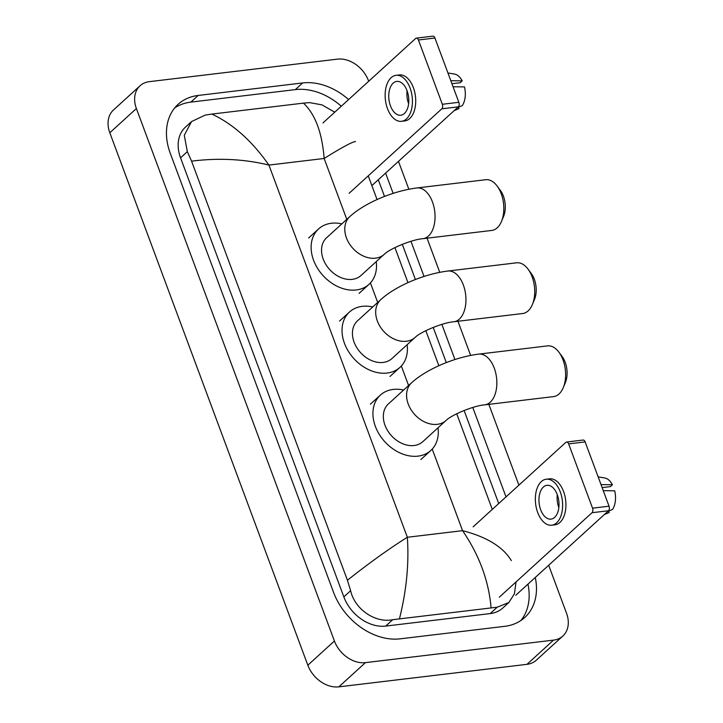 <?xml version="1.0" encoding="UTF-8"?>
<svg xmlns="http://www.w3.org/2000/svg" width="723" height="723" viewBox="0 0 723 723"><rect width="100%" height="100%" fill="white"/><g stroke="black" fill="none" stroke-linecap="round" stroke-linejoin="round"><path stroke-width="1.08" d="M416.367 38.129L432.869 36.15A3.407 1.979 83.2 0 1 434.93 38.021L418.427 39.991A3.407 1.979 -96.8 0 0 416.367 38.129A3.407 1.979 -96.8 0 0 415.644 38.473L322.955 122.937M458.843 102.305A3.407 1.979 83.2 0 1 458.31 106.85L441.807 108.821A3.407 1.979 -96.8 0 0 442.34 104.275L458.843 102.305L434.93 38.021M371.875 185.603L458.31 106.85M442.34 104.275L418.427 39.991M441.807 108.821L349.119 193.285M407.085 90.755A17.027 9.905 -96.8 0 0 396.755 81.419A17.027 9.905 -96.8 0 0 390.474 105.892A17.027 9.905 -96.8 0 0 400.804 115.228A17.027 9.905 -96.8 0 0 407.085 90.755A17.027 9.905 -96.8 0 0 408.622 103.714A17.027 9.905 -96.8 0 0 408.631 103.741M451.92 83.705L460.19 82.711L462.232 80.849L450.809 80.705M401.527 121.31L404.835 120.913A23.154 13.466 -96.8 0 0 413.375 87.637A23.154 13.466 -96.8 0 0 399.331 74.939L396.032 75.328A23.154 13.466 -96.8 0 0 387.483 108.613A23.154 13.466 -96.8 0 0 401.527 121.31A23.154 13.466 -96.8 0 0 410.077 88.025A23.154 13.466 -96.8 0 0 396.032 75.328M454.098 110.673L458.662 108.739A17.704 10.303 -96.8 0 0 458.978 108.595L458.454 107.194M454.152 110.637L458.978 108.595M453.068 86.769L464.482 86.914A17.704 10.303 -96.8 0 1 462.295 105.567L457.469 107.61M462.232 80.849A17.704 10.303 -96.8 0 0 454.514 74.071L447.935 72.978M497.18 186.091L500.433 190.501A18.726 10.89 83.2 0 1 503.398 196.096A18.726 10.89 83.2 0 1 503.551 216.493L501.428 221.545A25.54 14.858 -96.8 0 0 501.22 193.728A25.54 14.858 -96.8 0 0 497.18 186.091A25.54 14.858 -96.8 0 0 485.72 179.72L416.972 187.953A25.54 14.858 83.2 0 1 432.462 201.952A25.54 14.858 83.2 0 1 423.036 238.662L491.794 230.438A25.54 14.858 -96.8 0 0 501.428 221.545M384.274 254.297A25.54 19.187 47.7 0 1 375.526 258.165A25.54 19.187 47.7 0 1 346.444 237.894A25.54 19.187 47.7 0 1 349.869 216.548L326.615 237.74A25.54 19.187 47.7 0 0 325.874 264.546A25.54 19.187 47.7 0 0 352.273 279.358A25.54 19.187 47.7 0 0 361.012 275.49L384.274 254.297C389.426 248.911 411.767 239.494 423.036 238.662M376.231 261.627A37.451 28.143 -132.3 0 1 369.046 284.302A37.451 28.143 -132.3 0 1 356.222 289.968A37.451 28.143 -132.3 0 1 317.496 268.251A37.451 28.143 -132.3 0 1 318.59 228.929A37.451 28.143 -132.3 0 1 331.414 223.253A37.451 28.143 -132.3 0 1 341.834 223.868M528.079 269.173L531.333 273.583A18.726 10.89 83.2 0 1 534.297 279.177A18.726 10.89 83.2 0 1 534.451 299.575L532.327 304.627A25.54 14.858 -96.8 0 0 532.119 276.81A25.54 14.858 -96.8 0 0 528.079 269.173A25.54 14.858 -96.8 0 0 516.62 262.811L447.871 271.035A25.54 14.858 83.2 0 1 463.362 285.043A25.54 14.858 83.2 0 1 453.936 321.744L522.693 313.52A25.54 14.858 -96.8 0 0 532.327 304.627M415.174 337.379A25.54 19.187 47.7 0 1 406.425 341.247A25.54 19.187 47.7 0 1 377.343 320.976A25.54 19.187 47.7 0 1 380.768 299.629L357.514 320.822A25.54 19.187 47.7 0 0 356.773 347.627A25.54 19.187 47.7 0 0 383.172 362.44A25.54 19.187 47.7 0 0 391.911 358.572L415.174 337.379C420.325 331.993 442.657 322.575 453.936 321.744M407.13 344.708A37.451 28.143 -132.3 0 1 399.946 367.383A37.451 28.143 -132.3 0 1 387.121 373.05A37.451 28.143 -132.3 0 1 348.396 351.333A37.451 28.143 -132.3 0 1 349.489 312.011A37.451 28.143 -132.3 0 1 362.313 306.344A37.451 28.143 -132.3 0 1 372.725 306.959M558.978 352.264L562.232 356.665A18.726 10.89 83.2 0 1 565.187 362.268A18.726 10.89 83.2 0 1 565.341 382.666L563.226 387.709A25.54 14.858 -96.8 0 0 563.009 359.891A25.54 14.858 -96.8 0 0 558.978 352.264A25.54 14.858 -96.8 0 0 547.519 345.892L478.771 354.116A25.54 14.858 83.2 0 1 494.261 368.124A25.54 14.858 83.2 0 1 484.835 404.835L553.592 396.602A25.54 14.858 -96.8 0 0 563.226 387.709M446.073 420.461A25.54 19.187 47.7 0 1 437.325 424.329A25.54 19.187 47.7 0 1 408.242 404.058A25.54 19.187 47.7 0 1 411.667 382.711L388.414 403.904A25.54 19.187 47.7 0 0 387.673 430.709A25.54 19.187 47.7 0 0 414.071 445.522A25.54 19.187 47.7 0 0 422.81 441.654L446.073 420.461C451.224 415.074 473.556 405.657 484.835 404.835M438.03 427.79A37.451 28.143 -132.3 0 1 430.845 450.465A37.451 28.143 -132.3 0 1 418.021 456.132A37.451 28.143 -132.3 0 1 379.295 434.415A37.451 28.143 -132.3 0 1 380.388 395.092A37.451 28.143 -132.3 0 1 393.213 389.426A37.451 28.143 -132.3 0 1 403.624 390.04M566.57 442.024L583.072 440.045A3.407 1.979 83.2 0 1 585.142 441.916L568.64 443.886A3.407 1.979 -96.8 0 0 566.57 442.024A3.407 1.979 -96.8 0 0 565.847 442.368L473.158 526.832M609.046 506.199A3.407 1.979 83.2 0 1 608.513 510.745L592.01 512.715A3.407 1.979 -96.8 0 0 592.544 508.17L609.046 506.199L585.142 441.916M515.824 595.201L608.513 510.745M592.544 508.17L568.64 443.886M592.01 512.715L499.322 597.18M557.288 494.649A17.027 9.905 -96.8 0 0 546.968 485.314A17.027 9.905 -96.8 0 0 540.677 509.787A17.027 9.905 -96.8 0 0 551.007 519.123A17.027 9.905 -96.8 0 0 557.288 494.649M557.279 494.622A17.027 9.905 -96.8 0 0 558.834 507.609A17.027 9.905 -96.8 0 0 558.843 507.636M602.132 487.6L610.393 486.606L612.435 484.744L601.012 484.6M551.739 525.205L555.038 524.808A23.154 13.466 -96.8 0 0 563.579 491.532A23.154 13.466 -96.8 0 0 549.534 478.834L546.236 479.222A23.154 13.466 -96.8 0 0 537.695 512.508A23.154 13.466 -96.8 0 0 551.739 525.205A23.154 13.466 -96.8 0 0 560.28 491.92A23.154 13.466 -96.8 0 0 546.236 479.222M604.311 514.568L608.865 512.634A17.704 10.303 -96.8 0 0 609.182 512.49L608.658 511.089M604.356 514.532L609.182 512.49M603.271 490.664L614.695 490.809A17.704 10.303 -96.8 0 1 612.508 509.462L607.682 511.504M612.435 484.744A17.704 10.303 -96.8 0 0 604.717 477.966L598.138 476.873M548.685 565.259L566.525 613.231A27.239 20.461 -132.3 0 1 562.874 635.996L536.294 660.216A27.239 20.461 -132.3 0 1 526.968 664.338L338.861 686.85A27.239 20.461 -132.3 0 1 307.835 665.223L109.815 132.761A27.239 20.461 -132.3 0 1 113.475 109.995L140.045 85.775A27.239 20.461 -132.3 0 1 149.372 81.654L337.478 59.141A27.239 20.461 -132.3 0 1 368.504 80.768L368.685 81.265M562.874 635.996A27.239 20.461 -132.3 0 1 553.547 640.117L365.44 662.63A27.239 20.461 -132.3 0 1 334.415 641.003L136.394 108.54A27.239 20.461 -132.3 0 1 140.045 85.775M398.472 161.365L408.847 189.254M427.049 238.183L439.747 272.336M457.948 321.265L470.646 355.418M488.847 404.356L518.897 485.16M348.594 99.566A58.563 43.995 47.7 0 0 302.675 82.946L198.165 95.454A58.563 43.995 47.7 0 0 178.12 104.32A58.563 43.995 47.7 0 0 170.257 153.267L333.547 592.336A58.563 43.995 47.7 0 0 400.244 638.825L504.753 626.326A58.563 43.995 47.7 0 0 524.799 617.46A58.563 43.995 47.7 0 0 535.273 577.478M506.019 496.882L472.77 407.474M454.939 359.53L441.87 324.392M424.04 276.448L410.971 241.301M393.14 193.366L385.603 173.095M341.292 106.227A58.563 43.995 47.7 0 0 295.364 89.607L190.854 102.115A58.563 43.995 47.7 0 0 174.713 107.917M498.716 503.542L464.103 410.483M446.299 362.603L433.204 327.402M415.4 279.521L402.304 244.32M384.5 196.439L378.292 179.756M520.894 620.515A58.563 43.995 47.7 0 0 527.962 584.139M355.49 141.545C352.381 141.753 341.934 147.393 324.148 158.473C322.133 132.643 315.228 114.198 303.425 103.127L211.848 114.08C232.996 123.958 252.02 140.958 268.92 165.079C244.401 159.069 218.626 157.759 191.577 161.157L187.329 151.64L184.284 135.291L191.514 121.6L185.486 127.085A36.774 27.628 47.7 0 0 180.551 157.822L343.841 596.891A36.774 27.628 47.7 0 0 385.721 626.082L490.221 613.574A36.774 27.628 47.7 0 0 502.819 608.007L508.838 602.521L497.234 607.193L392.734 619.692C375.833 623.307 354.921 609.778 350.619 590.709L347.429 580.235C369.308 562.919 389.272 548.603 407.338 537.27C409.146 563.289 406.525 590.411 399.494 618.653M303.425 103.127L309.589 102.621L321.979 104.862L334.731 112.201M368.242 175.852L377.063 199.566M394.93 247.6L407.962 282.648M425.829 330.691L438.861 365.73M456.728 413.773L492.291 509.399M516.05 581.934L514.415 593.809L508.838 602.521M191.577 161.157L347.429 580.235M191.514 121.6L205.088 115.129L211.848 114.08M491.071 607.691C488.712 580.696 479.213 555.02 462.566 530.664C486.796 536.936 503.054 546.913 511.342 560.614M346.787 219.349L324.148 158.473L268.92 165.079L407.338 537.27L462.566 530.664L432.227 449.082M408.585 385.522L401.328 365.992M377.686 302.44L370.429 282.91M334.415 641.003L307.835 665.223M365.44 662.63L338.861 686.85M553.547 640.117L526.968 664.338M136.394 108.54L109.815 132.761M190.854 102.115L198.165 95.454M295.364 89.607L302.675 82.946M490.221 613.574L497.234 607.193M385.721 626.082L392.734 619.692M343.841 596.891L350.619 590.709M180.551 157.822L187.329 151.64M349.869 216.548C365.35 202.431 393.936 190.782 416.972 187.953M318.59 228.929L308.622 238.012M369.046 284.302L359.078 293.375M380.768 299.629C396.249 285.522 424.835 273.863 447.871 271.035M349.489 312.011L339.521 321.093M399.946 367.383L389.977 376.466M411.667 382.711C427.148 368.603 455.734 356.945 478.771 354.116M380.388 395.092L370.42 404.175M430.845 450.465L420.876 459.548"/></g></svg>
